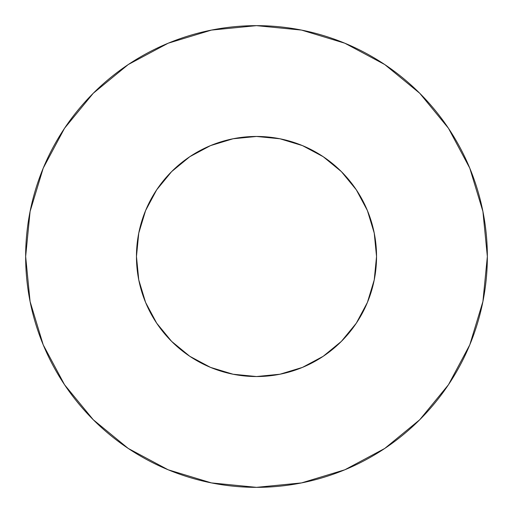 <?xml version="1.0" encoding="UTF-8"?>
<svg xmlns="http://www.w3.org/2000/svg" width="513" height="513" viewBox="0 0 513 513"><rect width="100%" height="100%" fill="white"/><g stroke="black" fill="none" stroke-linecap="round" stroke-linejoin="round"><path stroke-width="0.38" stroke-dasharray="2.56 1.92" d="M376.542 256.5A120.042 120.042 0 0 0 256.5 136.458A120.042 120.042 0 0 0 136.458 256.5L138.767 233.082L145.596 210.561L156.689 189.81L171.618 171.618L189.81 156.689L210.561 145.596L233.082 138.767L256.5 136.458L279.918 138.767L302.439 145.596L323.19 156.689L341.382 171.618L356.311 189.81L367.404 210.561L374.233 233.082L376.542 256.5L374.233 279.918L367.404 302.439L356.311 323.19L341.382 341.382L323.19 356.311L302.439 367.404L279.918 374.233L256.5 376.542L233.082 374.233L210.561 367.404L189.81 356.311L171.618 341.382L156.689 323.19L145.596 302.439L138.767 279.918L136.458 256.5A120.042 120.042 0 0 0 256.5 376.542A120.042 120.042 0 0 0 376.542 256.5M448.4 384.814L469.78 344.845L482.913 301.535L487.35 256.5A230.85 230.85 0 0 0 256.5 25.65A230.85 230.85 0 0 0 25.65 256.5A230.85 230.85 0 0 0 256.5 487.35A230.85 230.85 0 0 0 487.35 256.5L482.913 211.465L469.78 168.155L448.445 128.244M384.814 64.6L344.845 43.22L301.535 30.087L256.5 25.65L211.465 30.087L168.155 43.22L128.244 64.555M64.6 128.186L43.22 168.155L30.087 211.465L25.65 256.5L30.087 301.535L43.22 344.845L64.555 384.756M128.186 448.4L168.155 469.78L211.465 482.913L256.5 487.35L301.535 482.913L344.845 469.78L384.756 448.445"/><path stroke-width="0.77" d="M136.458 256.5A120.042 120.042 0 0 1 256.5 136.458A120.042 120.042 0 0 1 376.542 256.5A120.042 120.042 0 0 1 256.5 376.542A120.042 120.042 0 0 1 136.458 256.5L138.767 279.918L145.596 302.439L156.689 323.19L171.618 341.382L189.81 356.311L210.561 367.404L233.082 374.233L256.5 376.542L279.918 374.233L302.439 367.404L323.19 356.311L341.382 341.382L356.311 323.19L367.404 302.439L374.233 279.918L376.542 256.5L374.233 233.082L367.404 210.561L356.311 189.81L341.382 171.618L323.19 156.689L302.439 145.596L279.918 138.767L256.5 136.458L233.082 138.767L210.561 145.596L189.81 156.689L171.618 171.618L156.689 189.81L145.596 210.561L138.767 233.082L136.458 256.5M25.65 256.5A230.85 230.85 0 0 1 256.5 25.65A230.85 230.85 0 0 1 487.35 256.5A230.85 230.85 0 0 1 256.5 487.35A230.85 230.85 0 0 1 25.65 256.5L30.087 301.535L43.22 344.845L64.555 384.756L93.263 419.737L128.244 448.445L168.155 469.78L211.465 482.913L256.5 487.35L301.535 482.913L344.845 469.78L384.756 448.445L419.737 419.737L448.445 384.756L469.78 344.845L482.913 301.535L487.35 256.5L482.913 211.465L469.78 168.155L448.445 128.244L419.737 93.263L384.756 64.555L344.845 43.22L301.535 30.087L256.5 25.65L211.465 30.087L168.155 43.22L128.244 64.555L93.263 93.263L64.555 128.244L43.22 168.155L30.087 211.465L25.65 256.5M448.445 128.244L419.737 93.263L384.814 64.6M128.244 64.555L93.263 93.263L64.6 128.186M64.555 384.756L93.263 419.737L128.186 448.4M384.756 448.445L419.737 419.737L448.4 384.814"/></g></svg>
